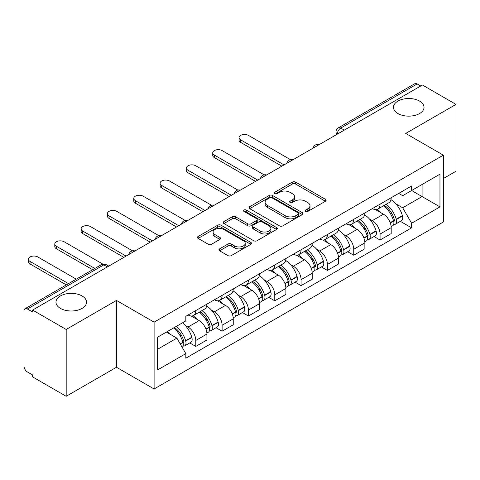 <?xml version="1.0" encoding="UTF-8"?>
<svg xmlns="http://www.w3.org/2000/svg" width="480" height="480" viewBox="0 0 480 480"><rect width="100%" height="100%" fill="white"/><g stroke="black" fill="none" stroke-linecap="round" stroke-linejoin="round"><path stroke-width="0.72" d="M305.52 211.404A1.638 0.948 0 0 0 307.842 211.404L325.44 201.246A2.34 1.35 0 0 0 326.124 200.286A2.34 1.35 0 0 0 325.44 199.332L295.626 182.118A2.34 1.35 0 0 0 292.314 182.118L274.716 192.276A1.638 0.948 0 0 0 274.236 192.948A1.638 0.948 0 0 0 274.716 193.62A1.638 0.948 0 0 0 277.032 193.62L279.312 192.3A7.494 4.326 0 0 1 289.908 192.3L292.398 193.74A7.494 4.326 0 0 1 294.594 196.8A7.494 4.326 0 0 1 292.398 199.86L290.118 201.174A1.638 0.948 0 0 0 289.638 201.84A1.638 0.948 0 0 0 290.118 202.512A1.638 0.948 0 0 0 292.434 202.512L294.714 201.198A7.494 4.326 0 0 1 305.316 201.198L307.8 202.632A7.494 4.326 0 0 1 309.996 205.692A7.494 4.326 0 0 1 307.8 208.752L305.52 210.066A1.638 0.948 0 0 0 305.04 210.738A1.638 0.948 0 0 0 305.52 211.404L305.52 210.066M82.05 295.944A15.276 8.82 0 0 0 65.406 294.03A15.276 8.82 0 0 0 55.974 302.178A15.276 8.82 0 0 0 60.45 308.412A15.276 8.82 0 0 0 77.094 310.326A15.276 8.82 0 0 0 86.526 302.178A15.276 8.82 0 0 0 82.05 295.944M419.55 101.088A15.276 8.82 0 0 0 402.906 99.18A15.276 8.82 0 0 0 393.474 107.322A15.276 8.82 0 0 0 397.95 113.562A15.276 8.82 0 0 0 414.594 115.47A15.276 8.82 0 0 0 424.026 107.322A15.276 8.82 0 0 0 419.55 101.088M219.594 248.868A2.34 1.35 0 0 0 218.91 249.822A2.34 1.35 0 0 0 219.594 250.782L227.964 255.612A2.34 1.35 0 0 0 231.276 255.612L250.818 244.326A2.34 1.35 0 0 0 251.508 243.372A2.34 1.35 0 0 0 250.818 242.412L221.004 225.198A2.34 1.35 0 0 0 217.692 225.198L198.144 236.484A2.34 1.35 0 0 0 197.46 237.438A2.34 1.35 0 0 0 198.144 238.398L208.248 244.23A2.34 1.35 0 0 0 211.566 244.23L219.93 239.4A2.34 1.35 0 0 0 220.614 238.446A2.34 1.35 0 0 0 219.93 237.486L214.92 234.594A6.264 3.618 0 0 1 213.084 232.038A6.264 3.618 0 0 1 216.948 228.696A6.264 3.618 0 0 1 223.782 229.482L243.408 240.81A6.264 3.618 0 0 1 245.244 243.372A6.264 3.618 0 0 1 241.374 246.714A6.264 3.618 0 0 1 234.546 245.928L231.276 244.038A2.34 1.35 0 0 0 227.964 244.038L219.594 248.868L219.594 250.782M154.104 322.152L116.478 300.426L66.186 329.46L32.604 310.068L422.418 85.014L456 104.4L405.714 133.434L443.346 155.16L154.104 322.152L154.104 388.986L443.346 222L443.346 155.16M279.474 225.87A2.34 1.35 0 0 0 282.786 225.87L302.334 214.584A2.34 1.35 0 0 0 303.018 213.63A2.34 1.35 0 0 0 302.334 212.67L272.52 195.456A2.34 1.35 0 0 0 269.208 195.456L249.66 206.742A2.34 1.35 0 0 0 248.976 207.702A2.34 1.35 0 0 0 249.66 208.656L279.474 225.87M244.602 211.758A1.638 0.948 0 0 1 246.264 211.992L246.264 210.042L276.576 227.544A2.34 1.35 0 0 1 277.266 228.498A2.34 1.35 0 0 1 276.576 229.458L257.034 240.738A2.34 1.35 0 0 1 253.716 240.738L223.902 223.524L223.902 221.616A2.34 1.35 0 0 0 223.218 222.57A2.34 1.35 0 0 0 223.902 223.524M223.902 221.616L232.266 216.786A2.34 1.35 0 0 1 235.584 216.786L247.674 223.764A2.34 1.35 0 0 0 250.986 223.764L256.536 220.56A2.34 1.35 0 0 0 257.22 219.606A2.34 1.35 0 0 0 256.536 218.652L243.948 211.38A1.638 0.948 0 0 1 243.468 210.714A1.638 0.948 0 0 1 244.476 209.838A1.638 0.948 0 0 1 246.264 210.042M66.186 329.46L66.186 396.294L32.604 376.908L32.604 374.958L27.378 371.94M443.346 178.542L456 171.24L456 104.4M66.186 396.294L116.478 367.26L154.104 388.986M107.364 266.91L103.818 264.864L27.372 309A4.77 2.754 -120 0 0 24.99 308.76A4.77 2.754 -120 0 0 24 310.95L24 366.09A4.77 2.754 -120 0 0 27.372 371.94M32.604 310.068L32.604 312.018L27.378 309M344.286 130.122L340.746 128.076A4.77 2.754 60 0 0 338.358 127.842L414.804 83.706A4.77 2.754 60 0 1 417.186 83.94L340.746 128.076A4.77 2.754 120 0 0 337.368 133.92L337.368 134.118M420.732 85.986L417.186 83.94M380.064 204.168A10.98 6.336 60 0 1 377.79 209.094L388.926 202.668A10.98 6.336 -120 0 0 391.2 197.736M369.492 219.012L372.3 220.632A10.98 6.336 60 0 1 380.064 234.078L391.2 227.646A10.98 6.336 -120 0 0 383.436 214.2L375.468 209.598M391.2 227.646L391.2 233.592L380.064 240.024L374.022 236.532M377.79 209.094A10.98 6.336 60 0 1 372.384 208.602M380.064 234.078L380.064 240.024M353.736 219.366A10.98 6.336 60 0 1 351.462 224.292L362.604 217.866A10.98 6.336 -120 0 0 364.872 212.934M347.7 251.73L353.736 255.222L364.872 248.79L364.872 242.844A10.98 6.336 -120 0 0 357.114 229.404L349.14 224.796M351.462 224.292A10.98 6.336 60 0 1 346.062 223.8M343.164 234.21L345.972 235.83A10.98 6.336 60 0 1 353.736 249.276L353.736 255.222M327.414 234.564A10.98 6.336 60 0 1 325.14 239.49L336.276 233.064A10.98 6.336 -120 0 0 338.55 228.132M321.372 266.934L327.414 270.42L338.55 263.988L338.55 258.042A10.98 6.336 -120 0 0 330.786 244.602L322.818 240M325.14 239.49A10.98 6.336 60 0 1 319.734 238.998M316.842 249.408L319.65 251.028A10.98 6.336 60 0 1 327.414 264.474L327.414 270.42M301.086 249.762A10.98 6.336 60 0 1 298.812 254.694L309.954 248.262A10.98 6.336 -120 0 0 312.222 243.336M295.05 282.132L301.086 285.618L312.222 279.186L312.222 273.246A10.98 6.336 -120 0 0 304.464 259.8L296.49 255.198M298.812 254.694A10.98 6.336 60 0 1 293.412 254.196M290.514 264.606L293.322 266.226A10.98 6.336 60 0 1 301.086 279.672L301.086 285.618M274.764 264.96A10.98 6.336 60 0 1 272.49 269.892L283.626 263.46A10.98 6.336 -120 0 0 285.9 258.534M268.722 297.33L274.764 300.816L285.9 294.384L285.9 288.444A10.98 6.336 -120 0 0 278.136 274.998L270.168 270.396M272.49 269.892A10.98 6.336 60 0 1 267.084 269.394M264.192 279.804L267 281.43A10.98 6.336 60 0 1 274.764 294.87L274.764 300.816M248.436 280.158A10.98 6.336 60 0 1 246.162 285.09L257.304 278.658A10.98 6.336 -120 0 0 259.572 273.732M242.4 312.528L248.436 316.014L259.572 309.582L259.572 303.642A10.98 6.336 -120 0 0 251.814 290.196L243.84 285.594M246.162 285.09A10.98 6.336 60 0 1 240.762 284.592M237.864 295.002L240.672 296.628A10.98 6.336 60 0 1 248.436 310.068L248.436 316.014M222.114 295.362A10.98 6.336 60 0 1 219.84 300.288L230.976 293.856A10.98 6.336 -120 0 0 233.25 288.93M216.072 327.726L222.114 331.212L233.25 324.78L233.25 318.84A10.98 6.336 -120 0 0 225.486 305.394L217.518 300.792M219.84 300.288A10.98 6.336 60 0 1 214.434 299.79M211.542 310.206L214.35 311.826A10.98 6.336 60 0 1 222.114 325.272L222.114 331.212M195.786 310.56A10.98 6.336 60 0 1 193.512 315.486L204.654 309.054A10.98 6.336 -120 0 0 206.922 304.128M206.928 334.038A10.98 6.336 -120 0 0 199.164 320.592L191.19 315.99M206.922 339.984L206.922 334.038L195.786 340.47L195.786 346.41L206.928 339.984M193.512 315.486A10.98 6.336 60 0 1 188.112 314.988M189.75 342.924L195.786 346.41M185.214 325.404L188.028 327.024A10.98 6.336 60 0 1 195.786 340.47M398.712 193.404L402.672 195.69L439.968 174.162L422.082 184.488L422.082 196.566L402.672 207.774L395.814 203.814M157.482 349.332L176.886 338.13L185.832 353.622L157.482 369.99L157.482 337.254L185.832 320.886L185.832 316.308L411.618 185.946L411.618 190.53L439.968 206.898L411.618 223.266L402.672 207.774M439.968 174.162L439.968 206.898M185.832 353.622L185.832 358.2L411.618 227.844L411.618 223.266M116.478 300.426L116.478 367.26M176.886 338.13L166.422 332.088M400.35 221.334L411.618 227.844M306.18 211.638L307.8 210.702A7.494 4.326 0 0 0 309.996 207.642L309.996 205.692M294.594 196.8L294.594 198.744A7.494 4.326 0 0 1 292.398 201.804L290.772 202.74M325.41 201.264L295.626 184.068A2.34 1.35 0 0 0 292.314 184.068L275.37 193.848M302.304 214.602L272.52 197.406A2.34 1.35 0 0 0 269.208 197.406L249.69 208.674M298.194 214.296A1.638 0.948 0 0 0 298.674 213.63A1.638 0.948 0 0 0 298.194 212.958L272.022 197.85A1.638 0.948 0 0 0 269.7 197.85L267.3 199.236A7.494 4.326 0 0 0 265.104 202.296A7.494 4.326 0 0 0 267.3 205.356L285.192 215.682A7.494 4.326 0 0 0 295.794 215.682L298.194 214.296L298.194 216.246A1.638 0.948 0 0 0 298.674 215.58L298.674 213.63M265.104 202.296L265.104 204.246A7.494 4.326 0 0 0 267.3 207.306L267.3 205.356M298.194 216.246L295.794 217.632A7.494 4.326 0 0 1 285.192 217.632L267.3 207.306M223.932 223.542L232.266 218.73L232.266 216.786M257.22 219.606L257.22 221.556A2.34 1.35 0 0 1 256.536 222.51L250.986 225.714A2.34 1.35 0 0 1 247.674 225.714L235.584 218.73A2.34 1.35 0 0 0 232.266 218.73M246.264 211.992L276.546 229.476M260.22 231.012A6.264 3.618 0 0 0 267.048 231.792A6.264 3.618 0 0 0 270.918 228.45A6.264 3.618 0 0 0 269.082 225.894L262.164 221.898A2.34 1.35 0 0 0 258.852 221.898L253.302 225.102A2.34 1.35 0 0 0 252.618 226.062A2.34 1.35 0 0 0 253.302 227.016L260.22 231.012L260.22 232.956A6.264 3.618 0 0 0 267.048 233.742A6.264 3.618 0 0 0 270.918 230.4L270.918 228.45M252.618 226.062L252.618 228.012A2.34 1.35 0 0 0 253.302 228.966L253.302 227.016M260.22 232.956L253.302 228.966M245.244 243.372L245.244 245.316A6.264 3.618 0 0 1 241.374 248.658A6.264 3.618 0 0 1 234.546 247.878L231.276 245.988A2.34 1.35 0 0 0 227.964 245.988L219.63 250.8M213.084 232.038L213.084 233.988A6.264 3.618 0 0 0 214.92 236.544L214.92 234.594M219.9 239.418L214.92 236.544M250.788 244.344L221.004 227.148A2.34 1.35 0 0 0 217.692 227.148L198.18 238.416M384.204 205.392A15.036 8.682 60 0 1 384.282 205.434A15.036 8.682 60 0 1 394.176 218.928L394.26 219.24A2.922 1.686 60 0 1 393.798 221.532A2.922 1.686 60 0 1 393.732 221.568M290.472 159.654L248.436 135.384A5.49 3.168 -0 0 0 242.454 134.7A5.49 3.168 -0 0 0 239.07 137.628A5.49 3.168 -0 0 0 240.672 139.866L240.672 142.398A5.49 3.168 180 0 1 239.07 140.16L239.07 137.628M383.55 205.77A18.138 10.47 60 0 1 393.516 220.734L393.606 221.046A6.024 3.48 60 0 1 392.652 225.78L391.152 226.644M393.684 224.448A6.024 3.48 -120 0 0 395.352 224.22A6.024 3.48 -120 0 0 396.306 219.486L396.216 219.174A18.138 10.47 -120 0 0 386.25 204.21M390.972 199.662A18.138 10.47 60 0 1 402.372 215.622L402.462 215.934A6.024 3.48 60 0 1 401.514 220.662L395.352 224.22M281.85 166.17L240.672 142.398M377.364 209.304A18.138 10.47 60 0 1 381.15 212.88M284.046 164.904L240.672 139.866M389.97 212.904L392.28 214.242M357.882 220.59A15.036 8.682 60 0 1 357.954 220.632A15.036 8.682 60 0 1 367.848 234.126L367.938 234.438A2.922 1.686 60 0 1 367.476 236.73A2.922 1.686 60 0 1 367.41 236.766M264.144 174.852L222.114 150.582A5.49 3.168 -0 0 0 216.132 149.898A5.49 3.168 -0 0 0 212.742 152.826A5.49 3.168 -0 0 0 214.35 155.064L214.35 157.596A5.49 3.168 180 0 1 212.742 155.358L212.742 152.826M357.222 220.968A18.138 10.47 60 0 1 367.188 235.932L367.278 236.244A6.024 3.48 60 0 1 366.324 240.978L364.83 241.842M367.356 239.646A6.024 3.48 -120 0 0 369.024 239.418A6.024 3.48 -120 0 0 369.978 234.684L369.888 234.378A18.138 10.47 -120 0 0 359.922 219.408M364.65 214.866A18.138 10.47 60 0 1 376.05 230.82L376.14 231.132A6.024 3.48 60 0 1 375.186 235.86L369.024 239.418M255.522 181.368L214.35 157.596M351.036 224.502A18.138 10.47 60 0 1 354.822 228.078M257.718 180.102L214.35 155.064M363.642 228.108L365.958 229.44M331.554 235.788A15.036 8.682 60 0 1 331.632 235.83A15.036 8.682 60 0 1 341.526 249.324L341.61 249.636A2.922 1.686 60 0 1 341.148 251.928A2.922 1.686 60 0 1 341.082 251.964M237.822 190.05L195.786 165.78A5.49 3.168 -0 0 0 189.804 165.096A5.49 3.168 -0 0 0 186.42 168.024A5.49 3.168 -0 0 0 188.022 170.262L188.022 172.794M229.2 196.566L188.028 172.794A5.49 3.168 180 0 1 186.42 170.556L186.42 168.024M330.9 236.166A18.138 10.47 60 0 1 340.866 251.13L340.956 251.442A6.024 3.48 60 0 1 340.002 256.176L338.502 257.04M341.034 254.844A6.024 3.48 -120 0 0 342.702 254.616A6.024 3.48 -120 0 0 343.656 249.888L343.566 249.576A18.138 10.47 -120 0 0 333.6 234.606M338.322 230.064A18.138 10.47 60 0 1 349.722 246.018L349.812 246.33A6.024 3.48 60 0 1 348.864 251.058L342.702 254.616M324.714 239.706A18.138 10.47 60 0 1 328.5 243.276M231.396 195.3L188.028 170.262M337.32 243.306L339.63 244.638M305.232 250.986A15.036 8.682 60 0 1 305.304 251.028A15.036 8.682 60 0 1 315.198 264.522L315.288 264.834A2.922 1.686 60 0 1 314.826 267.126A2.922 1.686 60 0 1 314.76 267.162M211.494 205.248L169.464 180.978A5.49 3.168 -0 0 0 163.482 180.294A5.49 3.168 -0 0 0 160.092 183.222A5.49 3.168 -0 0 0 161.7 185.46L161.7 187.998A5.49 3.168 180 0 1 160.092 185.754L160.092 183.222M304.572 251.364A18.138 10.47 60 0 1 314.538 266.334L314.628 266.64A6.024 3.48 60 0 1 313.674 271.374L312.18 272.238M314.706 270.042A6.024 3.48 -120 0 0 316.374 269.814A6.024 3.48 -120 0 0 317.328 265.086L317.238 264.774A18.138 10.47 -120 0 0 307.272 249.81M312 245.262A18.138 10.47 60 0 1 323.4 261.216L323.49 261.528A6.024 3.48 60 0 1 322.536 266.262L316.374 269.814M202.872 211.764L161.7 187.998M298.386 254.904A18.138 10.47 60 0 1 302.172 258.48M205.068 210.498L161.7 185.46M310.992 258.504L313.308 259.836M278.904 266.184A15.036 8.682 60 0 1 278.982 266.226A15.036 8.682 60 0 1 288.876 279.72L288.96 280.032A2.922 1.686 60 0 1 288.498 282.33A2.922 1.686 60 0 1 288.432 282.36M185.172 220.446L143.136 196.176A5.49 3.168 -0 0 0 137.154 195.492A5.49 3.168 -0 0 0 133.77 198.42A5.49 3.168 -0 0 0 135.372 200.658L135.372 203.196M176.55 226.968L135.378 203.196A5.49 3.168 180 0 1 133.77 200.952L133.77 198.42M278.25 266.562A18.138 10.47 60 0 1 288.216 281.532L288.306 281.844A6.024 3.48 60 0 1 287.352 286.572L285.852 287.436M288.384 285.24A6.024 3.48 -120 0 0 290.052 285.012A6.024 3.48 -120 0 0 291.006 280.284L290.916 279.972A18.138 10.47 -120 0 0 280.95 265.008M285.672 260.46A18.138 10.47 60 0 1 297.072 276.414L297.162 276.726A6.024 3.48 60 0 1 296.214 281.46L290.052 285.012M272.064 270.102A18.138 10.47 60 0 1 275.85 273.678M178.746 225.696L135.378 200.658M284.67 273.702L286.98 275.034M252.582 281.382A15.036 8.682 60 0 1 252.654 281.43A15.036 8.682 60 0 1 262.548 294.918L262.638 295.23A2.922 1.686 60 0 1 262.176 297.528A2.922 1.686 60 0 1 262.11 297.558M158.844 235.644L116.814 211.38A5.49 3.168 -0 0 0 110.832 210.69A5.49 3.168 -0 0 0 107.442 213.618A5.49 3.168 -0 0 0 109.05 215.862L109.05 218.394A5.49 3.168 180 0 1 107.442 216.15L107.442 213.618M251.922 281.766A18.138 10.47 60 0 1 261.888 296.73L261.978 297.042A6.024 3.48 60 0 1 261.024 301.77L259.53 302.634M262.056 300.438A6.024 3.48 -120 0 0 263.724 300.21A6.024 3.48 -120 0 0 264.678 295.482L264.588 295.17A18.138 10.47 -120 0 0 254.622 280.206M259.35 275.658A18.138 10.47 60 0 1 270.75 291.612L270.84 291.924A6.024 3.48 60 0 1 269.886 296.658L263.724 300.21M150.222 242.166L109.05 218.394M245.736 285.3A18.138 10.47 60 0 1 249.522 288.876M152.418 240.9L109.05 215.862M258.342 288.9L260.658 290.232M226.254 296.58A15.036 8.682 60 0 1 226.332 296.628A15.036 8.682 60 0 1 236.226 310.116L236.31 310.428A2.922 1.686 60 0 1 235.848 312.726A2.922 1.686 60 0 1 235.782 312.762M132.522 250.842L90.486 226.578A5.49 3.168 -0 0 0 84.504 225.888A5.49 3.168 -0 0 0 81.12 228.816A5.49 3.168 -0 0 0 82.722 231.06L82.722 233.592M123.9 257.364L82.728 233.592A5.49 3.168 180 0 1 81.12 231.348L81.12 228.816M225.6 296.964A18.138 10.47 60 0 1 235.566 311.928L235.656 312.24A6.024 3.48 60 0 1 234.702 316.968L233.202 317.838M235.734 315.636A6.024 3.48 -120 0 0 237.402 315.414A6.024 3.48 -120 0 0 238.356 310.68L238.266 310.368A18.138 10.47 -120 0 0 228.3 295.404M233.022 290.856A18.138 10.47 60 0 1 244.422 306.81L244.512 307.122A6.024 3.48 60 0 1 243.564 311.856L237.402 315.414M219.414 300.498A18.138 10.47 60 0 1 223.2 304.074M126.096 256.098L82.728 231.06M232.02 304.098L234.33 305.436M199.932 311.784A15.036 8.682 60 0 1 200.004 311.826A15.036 8.682 60 0 1 209.898 325.314L209.988 325.626A2.922 1.686 60 0 1 209.526 327.924A2.922 1.686 60 0 1 209.46 327.96M102.822 264.096L64.164 241.776A5.49 3.168 -0 0 0 58.182 241.086A5.49 3.168 -0 0 0 54.792 244.014A5.49 3.168 -0 0 0 56.4 246.258L56.4 248.79A5.49 3.168 180 0 1 54.792 246.546L54.792 244.014M199.272 312.162A18.138 10.47 60 0 1 209.238 327.126L209.328 327.438A6.024 3.48 60 0 1 208.374 332.166L206.88 333.036M209.406 330.834A6.024 3.48 -120 0 0 211.074 330.612A6.024 3.48 -120 0 0 212.028 325.878L211.938 325.566A18.138 10.47 -120 0 0 201.972 310.602M206.7 306.054A18.138 10.47 60 0 1 218.1 322.008L218.19 322.32A6.024 3.48 60 0 1 217.236 327.054L211.074 330.612M92.634 269.706L56.4 248.79M193.086 315.696A18.138 10.47 60 0 1 196.872 319.272M94.824 268.44L56.4 246.258M205.692 319.296L208.008 320.634M174.414 327.474A15.036 8.682 60 0 1 183.576 340.512L183.66 340.824A2.922 1.686 60 0 1 183.198 343.122A2.922 1.686 60 0 1 183.132 343.158M76.266 279.156L37.836 256.974A5.49 3.168 -0 0 0 31.854 256.284A5.49 3.168 -0 0 0 28.47 259.212A5.49 3.168 -0 0 0 30.072 261.456L30.072 263.988M66.306 284.904L30.078 263.988A5.49 3.168 180 0 1 28.47 261.75L28.47 259.212M173.652 327.918A18.138 10.47 60 0 1 182.916 342.324L183.006 342.636A6.024 3.48 60 0 1 182.178 347.292M183.084 346.032A6.024 3.48 -120 0 0 184.752 345.81A6.024 3.48 -120 0 0 185.706 341.076L185.616 340.764A18.138 10.47 -120 0 0 176.352 326.358M182.514 322.8A18.138 10.47 60 0 1 191.772 337.212L191.862 337.524A6.024 3.48 60 0 1 190.914 342.252L184.752 345.81M167.496 331.47A18.138 10.47 60 0 1 170.55 334.47M68.502 283.638L30.078 261.456M179.37 334.494L181.68 335.832M337.536 134.022L337.368 133.92A4.77 2.754 0 0 1 335.97 131.976L335.97 134.922M222.114 325.272L233.25 318.84M248.436 310.068L259.572 303.642M274.764 294.87L285.9 288.444M301.086 279.672L312.222 273.246M327.414 264.474L338.55 258.042M353.736 249.276L364.872 242.844M188.028 327.024L199.164 320.592M214.35 311.826L225.486 305.394M240.672 296.628L251.814 290.196M267 281.43L278.136 274.998M293.322 266.226L304.464 259.8M319.65 251.028L330.786 244.602M345.972 235.83L357.114 229.404M372.3 220.632L383.436 214.2M318.846 144.81A4.77 2.754 120 0 0 316.74 146.028M292.524 160.008A4.77 2.754 120 0 0 290.412 161.226M266.196 175.206A4.77 2.754 120 0 0 264.09 176.424M239.874 190.404A4.77 2.754 120 0 0 237.762 191.622M213.546 205.602A4.77 2.754 120 0 0 211.44 206.82M187.224 220.806A4.77 2.754 120 0 0 185.112 222.018M160.896 236.004A4.77 2.754 120 0 0 158.79 237.216M134.574 251.202A4.77 2.754 120 0 0 132.462 252.42M108.762 266.106L106.206 264.63A4.77 2.754 120 0 0 103.818 264.864A4.77 2.754 60 0 0 101.43 264.63L24.99 308.76M307.8 210.702L307.8 208.752M290.118 202.512L290.118 201.174M292.398 201.804L292.398 199.86M274.716 193.62L274.716 192.276M292.314 184.068L292.314 182.118M295.626 184.068L295.626 182.118M325.44 201.246L325.44 199.332M249.66 208.656L249.66 206.742M269.208 197.406L269.208 195.456M272.52 197.406L272.52 195.456M302.334 214.584L302.334 212.67M285.192 217.632L285.192 215.682M295.794 217.632L295.794 215.682M235.584 218.73L235.584 216.786M247.674 225.714L247.674 223.764M250.986 225.714L250.986 223.764M256.536 222.51L256.536 220.56M276.576 229.458L276.576 227.544M227.964 245.988L227.964 244.038M231.276 245.988L231.276 244.038M234.546 247.878L234.546 245.928M219.93 239.4L219.93 237.486M198.144 238.398L198.144 236.484M217.692 227.148L217.692 225.198M221.004 227.148L221.004 225.198M250.818 244.326L250.818 242.412M390.306 222.954L393.606 221.046M396.306 219.486L402.462 215.934M396.216 219.174L402.372 215.622M393.51 220.71L394.404 220.194M390.192 222.654L393.516 220.734M363.978 238.152L367.278 236.244M369.978 234.684L376.14 231.132M369.888 234.378L376.05 230.82M367.182 235.914L368.082 235.392M363.87 237.852L367.188 235.932M337.656 253.35L340.956 251.442M343.656 249.888L349.812 246.33M343.566 249.576L349.722 246.018M340.86 251.112L341.754 250.59M337.542 253.05L340.866 251.13M311.328 268.548L314.628 266.64M317.328 265.086L323.49 261.528M317.238 264.774L323.4 261.216M314.532 266.31L315.432 265.788M311.22 268.248L314.538 266.334M285.006 283.746L288.306 281.844M291.006 280.284L297.162 276.726M290.916 279.972L297.072 276.414M284.892 283.446L289.104 280.992M258.678 298.944L261.978 297.042M264.678 295.482L270.84 291.924M264.588 295.17L270.75 291.612M261.882 296.706L262.782 296.19M258.57 298.644L261.888 296.73M232.356 314.142L235.656 312.24M238.356 310.68L244.512 307.122M238.266 310.368L244.422 306.81M235.56 311.904L236.454 311.388M232.242 313.842L235.566 311.928M206.028 329.34L209.328 327.438M212.028 325.878L218.19 322.32M211.938 325.566L218.1 322.008M209.232 327.102L210.132 326.586M205.92 329.046L209.238 327.126M180.366 344.16L183.006 342.636M185.706 341.076L191.862 337.524M185.616 340.764L191.772 337.212M182.91 342.3L183.804 341.784M180.21 343.884L182.916 342.324M319.254 144.576A4.77 4.77 0 0 0 313.128 148.11M292.926 159.774A4.77 4.77 0 0 0 286.806 163.308M266.604 174.972A4.77 4.77 0 0 0 260.478 178.512M240.276 190.17A4.77 4.77 0 0 0 234.156 193.71M213.954 205.368A4.77 4.77 0 0 0 207.828 208.908M187.626 220.572A4.77 4.77 0 0 0 181.506 224.106M161.304 235.77A4.77 4.77 0 0 0 155.178 239.304M134.976 250.968A4.77 4.77 0 0 0 128.856 254.502M106.206 264.63A4.77 4.77 0 0 0 101.43 264.63M338.358 127.842A4.77 4.77 0 0 0 335.97 131.976"/></g></svg>
